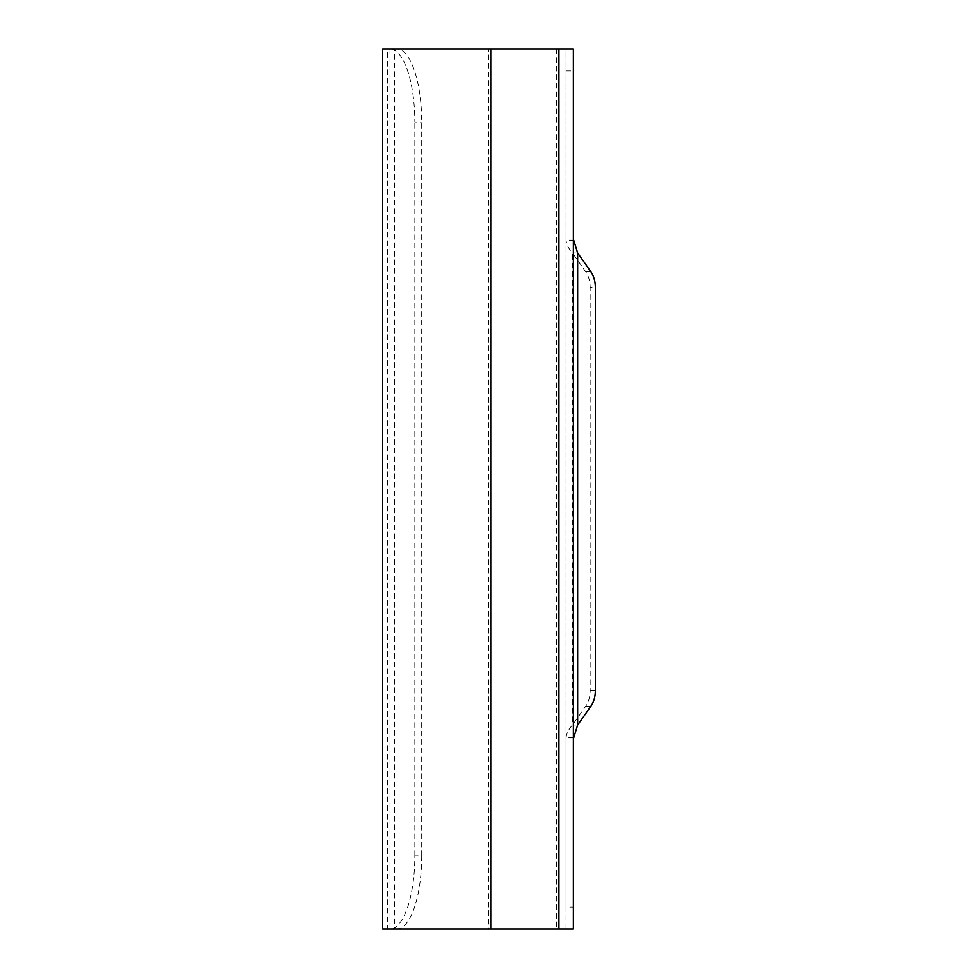 <?xml version="1.0" encoding="UTF-8"?>
<svg xmlns="http://www.w3.org/2000/svg" width="978" height="978" viewBox="0 0 978 978"><rect width="100%" height="100%" fill="white"/><g stroke="black" fill="none" stroke-linecap="round" stroke-linejoin="round"><path stroke-width="0.73" stroke-dasharray="4.89 3.67" d="M396.64 929.1A73.35 25.086 90 0 0 421.738 855.75L414.843 855.75A73.35 25.086 -90 0 1 389.757 929.1L490.919 929.1M490.919 48.9L488.413 48.9L488.413 929.1L558.878 929.1M421.738 855.75L421.738 122.25A73.35 25.086 90 0 0 396.64 48.9L558.878 48.9M382.642 929.1L394.403 929.1L394.403 48.9L389.757 48.9A73.35 25.086 -90 0 1 414.843 122.25L421.738 122.25M382.642 48.9L387.508 48.9L387.508 929.1L389.757 929.1M414.843 855.75L414.843 122.25M396.64 48.9L389.757 48.9M566.017 224.94L566.017 239.072L573.352 239.072L573.352 224.94L566.017 224.94L566.017 70.905L573.352 70.905L573.352 224.94M566.017 907.095L566.017 738.928L573.352 738.928L573.352 907.095L566.017 907.095L566.017 929.1L573.352 929.1L573.352 907.095M573.352 70.905L573.352 48.9L566.017 48.9L566.017 70.905M573.352 738.928L573.352 239.072M566.017 929.1L566.017 48.9L556.36 48.9L556.36 929.1L573.352 929.1M573.389 737.498L566.079 737.498L566.017 738.928L566.017 239.072L566.079 240.502L573.389 240.502M566.017 48.9L573.352 48.9M577.643 253.021L572.46 253.021C568.67 248.852 566.543 244.671 566.079 240.502M577.643 724.979L572.46 724.979L572.46 253.021L585.614 271.615A22.005 15.562 -90 0 1 590.174 287.177L595.357 287.177M566.079 737.498C566.543 733.329 568.67 729.148 572.46 724.979L585.614 706.385A22.005 15.562 -90 0 0 590.174 690.823L590.174 287.177M566.017 753.06L573.352 753.06M595.357 690.823L590.174 690.823M590.798 706.385L585.614 706.385M585.614 271.615L590.798 271.615M389.977 48.9L389.977 929.1"/><path stroke-width="1.47" d="M558.878 929.1L558.878 48.9L573.352 48.9L573.352 929.1L490.919 929.1L490.919 48.9L382.642 48.9L382.642 929.1L490.919 929.1M558.878 48.9L490.919 48.9M573.352 738.928L577.643 724.979L577.643 253.021L573.352 239.072M577.643 724.979L590.798 706.385A22.005 15.562 -90 0 0 595.357 690.823L595.357 287.177A22.005 15.562 -90 0 0 590.798 271.615L577.643 253.021"/></g></svg>
